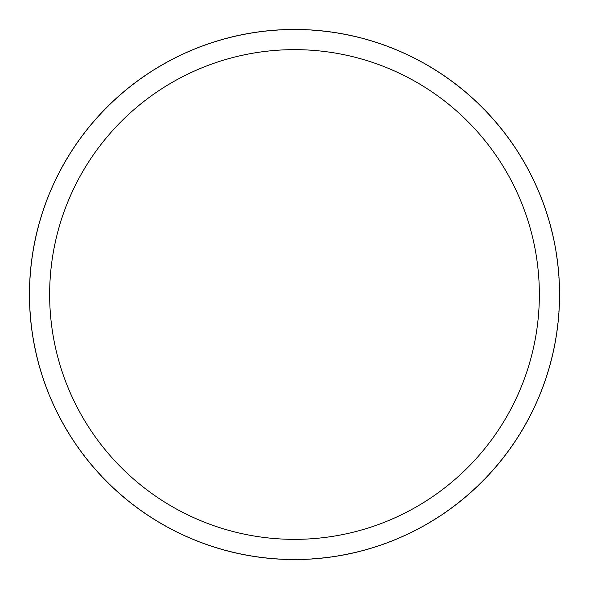 <?xml version="1.0" encoding="UTF-8"?>
<svg xmlns="http://www.w3.org/2000/svg" width="589" height="589" viewBox="0 0 589 589"><rect width="100%" height="100%" fill="white"/><g stroke="black" fill="none" stroke-linecap="round" stroke-linejoin="round"><path stroke-width="0.44" stroke-dasharray="2.94 2.21" d="M29.715 294.5A264.785 264.785 0 0 1 294.5 29.715A264.785 264.785 0 0 1 559.285 294.5A264.785 264.785 0 0 1 294.5 559.285A264.785 264.785 0 0 1 29.715 294.5A264.785 264.785 0 0 1 294.5 29.715A264.785 264.785 0 0 1 559.285 294.5A264.785 264.785 0 0 1 294.5 559.285A264.785 264.785 0 0 1 29.715 294.5M29.45 294.5A265.05 265.05 0 0 1 294.5 29.45A265.05 265.05 0 0 1 559.55 294.5A265.05 265.05 0 0 1 294.5 559.55A265.05 265.05 0 0 1 29.45 294.5"/><path stroke-width="0.88" d="M539.355 294.5A244.855 244.855 0 0 0 294.5 49.645A244.855 244.855 0 0 0 49.645 294.5A244.855 244.855 0 0 0 294.5 539.355A244.855 244.855 0 0 0 539.355 294.5M29.45 294.5A265.05 265.05 0 0 1 294.5 29.45A265.05 265.05 0 0 1 559.55 294.5A265.05 265.05 0 0 1 294.5 559.55A265.05 265.05 0 0 1 29.45 294.5"/></g></svg>
